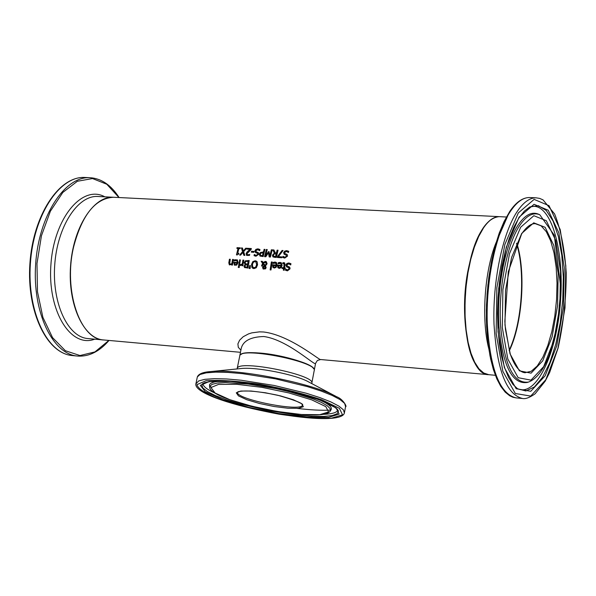 <?xml version="1.0" encoding="UTF-8"?>
<svg xmlns="http://www.w3.org/2000/svg" width="596" height="596" viewBox="0 0 596 596"><rect width="100%" height="100%" fill="white"/><g stroke="black" fill="none" stroke-linecap="round" stroke-linejoin="round"><path stroke-width="0.89" d="M237.052 248.39L237.215 247.78L240.307 247.973M236.657 254.902L238.214 248.569L236.85 248.376L237.044 247.66L240.337 247.869L240.136 248.584L238.914 248.51L237.715 253.27L238.936 253.352L238.787 254.015L237.163 254.932L236.463 254.887L238.042 248.45M237.715 253.27L238.914 253.456M278.168 262.747L280.023 262.389L281.334 262.791L282.124 265.488L281.044 267.738L279.256 268.386L277.848 267.649L277.661 265.123L281.252 265.362L280.716 263.477L277.982 263.782L278.168 262.747L281.431 262.866M277.848 267.649L277.825 265.242L281.416 265.481L280.805 263.544M278.19 263.685L278.332 262.858M278.511 267.082L279.427 267.597L280.694 267.328L281.297 266.211L278.392 265.913L278.511 267.082M278.876 267.455L280.694 267.328M280.53 267.209L281.133 266.092M286.646 266.911L286.095 265.198L287.004 263.633L288.933 263.067L290.937 263.7M286.289 269.548L287.652 270.077L289.254 268.96L288.762 267.82M285.596 270.323L285.767 269.109M287.369 266.099L289.485 267.015M290.721 264.937L290.103 264.386M285.596 268.99L287.481 269.966L289.09 268.848L288.673 267.753L286.579 266.866L285.931 265.078L286.832 263.514L288.769 262.948L290.945 263.685L290.721 264.952L288.68 263.819L286.914 264.982L287.294 266.054L289.827 267.388L290.066 268.803L287.428 270.86L285.432 270.219L285.752 269.101M273.177 262.419L275.024 262.061L276.335 262.464L277.125 265.16L276.045 267.403L274.264 268.058L272.856 267.313L272.67 264.795L276.253 265.034L275.717 263.141L272.998 263.454L273.177 262.419L276.432 262.531M272.856 267.313L272.841 264.915L276.417 265.145L275.806 263.216M273.199 263.358L273.348 262.538M273.519 266.755L274.428 267.261L275.695 266.993L276.298 265.883L273.4 265.585L273.519 266.755M273.884 267.127L275.695 266.993M275.531 266.881L276.134 265.764M282.929 263.559L283.048 262.866L284.732 262.963M282.146 268.416L282.251 267.723L283.86 267.827L284.083 263.67M283.525 270.189L283.741 268.632L281.968 268.409L282.251 267.723M282.079 267.604L283.696 267.708L284.188 263.872L282.735 263.603L282.884 262.754L283.882 262.657L284.642 262.896L285.074 264.602L284.568 267.768L285.141 267.917M284.568 267.768L285.156 267.813L285.037 268.61L284.448 268.572L284.217 270.241L283.346 270.182L283.577 268.513M271.381 261.949L272.245 262.009L271.001 269.958L270.137 269.906L271.381 261.949L272.23 262.113M270.316 269.913L271.545 262.069M263.924 268.587L264.378 268.781L265.414 267.753L264.557 266.181L263.484 267.559L263.842 268.543L265.242 267.641L264.557 266.181M265.101 265.496L266.114 263.939L265.622 262.404L263.38 262.963L265.265 265.607L266.285 264.058L265.712 262.471M261.704 265.98L262.62 263.358L261.301 261.398L262.382 261.465M263.261 269.079L262.739 267.716L264.348 265.905L262.858 263.834L262.419 266.025L261.517 265.965L262.62 263.358M262.449 263.238L261.137 261.279L262.315 261.353L263.223 262.605L265.525 261.517L266.472 261.793M263.06 262.493L265.362 261.398L266.375 261.719L267.105 263.76L265.481 265.883L266.151 267.649L265.503 268.848L263.186 269.027L262.575 267.597L262.992 266.576L264.348 265.905M264.177 265.786L262.858 263.834M251.899 267.44L251.519 264.445L252.831 261.607L255.215 260.735L257.226 261.897L257.554 264.848L256.295 267.738L253.956 268.625L252.637 268.2L251.899 267.44L251.691 264.564L253.002 261.726L255.379 260.847L256.638 261.227M252.704 268.245L252.071 267.559M252.674 266.844L254.067 267.746L255.699 267.053L256.608 264.788L255.893 261.86L254.358 261.666L253.099 262.68L252.466 264.512L252.674 266.844M253.293 267.515L254.239 267.857L255.87 267.164L256.772 264.9L255.982 261.927M244.896 264.326L244.36 262.613L245.366 260.966L249.188 260.601M245.321 264.602L244.122 266.166L244.621 267.619L243.95 266.047L245.321 264.602L244.196 262.493L245.366 260.966M245.664 263.834L247.847 264.177L248.316 261.406L245.82 261.45L245.142 262.516L245.664 263.834M245.232 266.852L247.385 267.246L247.541 264.9L245.44 265.019L244.911 265.972L245.194 266.829L247.213 267.135L247.541 264.9M245.686 263.849L247.675 264.065L248.145 261.286M245.194 260.847L249.202 260.497L247.996 268.066L244.457 267.507M250.134 268.55L249.121 268.483L249.739 265.518L250.357 265.563L250.134 268.55M249.739 265.518L250.35 265.667M249.314 268.498L249.91 265.637M238.787 265.518L239.711 259.983L240.374 260.027M239.54 259.871L240.397 259.923L239.458 265.563L238.601 265.503L239.711 259.983M240.292 264.579L242.229 264.08L242.915 260.087L243.771 260.147L242.833 265.786L241.976 265.734L242.103 264.885L240.143 265.578L240.292 264.579L242.401 264.192L243.086 260.206L243.749 260.251M240.322 265.615L240.464 264.699M242.103 264.885L242.162 265.741M234.325 260.795L234.466 259.99L235.301 259.729L237.454 259.96M234.474 265.213L233.96 262.337L237.469 262.568L236.85 260.646M234.988 264.542L236.754 264.4L237.35 263.298L234.504 263L234.608 264.162L235.502 264.661L236.582 264.281L237.178 263.179M237.297 262.456L236.761 260.571L234.116 260.899L234.295 259.871L237.357 259.893L238.147 262.583L236.686 265.108L234.399 265.168L233.788 262.225L237.469 262.568M238.407 266.449L239.376 266.516L239.234 267.522L238.266 267.455L238.407 266.449L239.361 266.621M238.452 267.47L238.579 266.568M229.445 264.929L228.976 262.955L229.609 259.327L230.272 259.364M231.799 265.049L231.71 264.408L229.363 264.885L228.804 262.843L229.438 259.208L230.287 259.26L229.691 263.723L230.414 264.199L231.829 263.603L232.552 259.409L233.386 259.573M230.026 264.117L232.008 263.715L232.723 259.528M232.552 259.409L233.409 259.469L232.462 265.093L231.613 265.041L231.71 264.408M284.21 254.343L283.8 252.741L284.821 251.266L286.795 250.737L288.747 251.326L288.442 252.503L286.482 251.438L284.627 252.533L284.918 253.538L287.071 254.462M286.378 254.09L287.369 254.805L287.51 256.146L284.724 258.09L282.765 257.479L283.025 256.317L284.843 257.241L286.527 256.183L286.199 255.155L284.143 254.298L283.636 252.622L284.657 251.147L286.631 250.618L288.755 251.311M288.442 252.488L287.883 251.989M285 253.583L286.542 254.209M283.651 256.839L285.007 257.36L286.698 256.302L286.289 255.222M283.025 256.317L282.936 257.584M277.542 257.494L277.758 256.504L282.243 250.581L282.981 250.625M278.354 256.675L281.915 256.906L281.729 257.763L277.349 257.487L277.594 256.384L282.079 250.462L283.063 250.521L278.354 256.675L281.893 257.01M272.737 249.88L273.922 249.955L275.359 252.928L276.41 252.987L277.14 250.156L278.056 250.208L276.313 257.42L274.54 257.301L272.871 256.809L272.447 255.162L274.384 253.136L272.737 249.88L273.974 250.067M274.384 253.136L272.908 250M273.11 256.98L272.618 255.282L274.547 253.255M275.359 252.928L276.574 253.106L277.311 250.275L278.027 250.32M273.639 256.138L275.747 256.638L276.38 253.903L274.078 254.03L273.422 255.148L273.639 256.138M273.728 256.213L275.747 256.638M275.583 256.518L276.216 253.792M260.057 256.116L259.521 254.231L260.504 252.667L263.499 252.101L264.192 249.456L264.907 249.5M260.735 255.416L262.62 255.796L263.298 252.913L260.951 253.099L260.31 254.142L260.661 255.364L262.456 255.677L263.127 252.801M264.028 249.337L264.929 249.396L263.179 256.578L259.983 256.064L259.357 254.112L260.333 252.548L263.335 251.981L264.192 249.456M266.315 249.478L267.231 249.538L265.697 255.714L268.498 251.601L269.057 251.639L269.817 255.975L271.344 249.791L272.193 249.843L270.442 257.04L269.198 256.958L268.416 252.816L265.831 256.742L264.564 256.667L266.315 249.478L267.202 249.642M264.758 256.675L266.486 249.597M268.416 252.816L269.347 256.973M265.697 255.714L269.072 251.75M269.817 255.975L271.508 249.91L272.163 249.955M255.513 252.548L255.095 250.938L256.109 249.478L258.061 248.949L259.975 249.53M254.961 255.028L256.258 255.52L257.926 254.47L257.517 253.389M254.216 255.751L254.298 254.492L256.086 255.401L257.755 254.35L257.427 253.322L255.438 252.503L254.924 250.827L255.937 249.359L257.889 248.83L259.975 249.515L259.662 250.7L259.081 250.164M256.28 251.788L258.277 252.63M259.662 250.7L257.733 249.642L255.907 250.73L256.198 251.735L258.59 252.98L258.724 254.313L255.967 256.243L254.045 255.639L254.298 254.492M251.542 251.274L254.112 251.438L253.896 252.302L251.326 252.138L251.542 251.274L254.09 251.542M251.519 252.153L251.713 251.393M247.139 249.121L247.333 248.413L251.318 248.659M246.714 255.475L246.267 253.732L246.96 252.317L250.439 249.433L246.945 249.106L247.161 248.294L251.348 248.554L251.072 249.553L247.027 253.62L247.34 254.723L249.687 254.581M247.422 254.768L249.106 254.85M248.934 254.73L249.724 254.403M249.687 254.373L249.5 255.408L246.64 255.431L246.096 253.62L246.96 252.317M246.789 252.205L248.167 251.154M247.996 251.035L250.268 249.314M241.395 247.936L242.423 247.996L243.317 250.916L245.746 248.204L246.714 248.264L243.63 251.676L244.881 255.401L243.846 255.334L242.892 252.406L240.59 255.125L239.622 255.066L242.565 251.654L241.395 247.936L242.46 248.107M242.565 251.654L241.566 248.048M239.883 255.081L242.736 251.773M243.317 250.916L245.917 248.323L246.617 248.368M242.892 252.406L243.98 255.349M240.464 352.303L103.838 339.981C79.983 339.713 63.169 290.2 73.643 246.811C82.054 214.865 95.33 198.349 113.464 197.261L499.075 216.646C485.3 218.158 474.818 236.716 467.637 272.327C458.622 320.745 470.326 375.175 488.422 374.668L488.489 374.668M113.464 197.261L114.052 197.291M239.778 355.76L241.305 348.086C243.362 340.748 250.864 336.889 263.812 336.517C287.92 339.735 316.133 367.166 315.582 363.322L317.392 360.461L320.641 359.537C320.857 361.519 290.14 335.108 263.603 331.987L259.439 331.86L251.855 332.859L248.562 333.887L243.19 336.733L239.592 340.227L237.901 343.892L238.296 347.326L240.888 350.165M313.593 368.775C310.307 360.252 247.191 347.878 240.963 354.538M239.83 355.44C241.097 352.877 248.003 352.094 260.541 353.1C284.821 355.045 316.945 365.437 314.256 370.31L314.241 370.354M509.23 350.612C522.215 323.524 525.799 271.992 516.68 243.369M483.162 228.283C461.878 256.913 458.428 344.369 477.538 366.965M516.568 243.637C525.642 272.104 522.081 323.39 509.148 350.329M302.612 404.937L302.589 405.049C301.755 412.507 233.967 398.962 237.566 392.056L238.445 391.647C245.716 390.082 258.865 391.296 277.878 395.282C310.896 404.773 300.786 405.392 302.612 405.064L302.612 404.93M239.704 356.08L239.815 355.663C241.395 346.529 318.905 362.182 314.181 370.675L311.82 383.072M311.76 383.586L311.775 383.325C316.446 375.115 238.81 359.44 237.29 368.291L237.178 368.7M236.269 392.801L238.46 395.893L246.759 399.7L259.469 403.485L274.16 406.524L288.039 408.253L298.454 408.32L303.342 406.695L301.613 403.671L293.493 399.812L280.522 395.908L265.354 392.757L251.125 391.028L240.747 391.05L236.269 392.801M210.954 387.556L218.531 384.405L236.686 384.293L261.882 387.333L288.814 392.92L311.723 399.856L325.848 406.651L328.567 411.925L319.739 414.689L301.449 414.503L277.334 411.486L251.877 406.219L229.743 399.663L215.089 393.017L210.954 387.556M196.918 384.643L206.104 380.688C219.41 379.823 237.35 381.015 259.923 384.264C283.264 388.599 303.945 393.8 321.974 399.879L339.377 408.312L342.529 414.816L331.421 418.191C317.631 418.66 300.175 417.319 279.055 414.183C257.435 410.16 237.901 405.31 220.453 399.64C205.903 393.904 198.058 388.905 196.918 384.643M197.328 376.933L200.04 374.482L206.238 372.85L215.707 372.142L228.022 372.418L242.587 373.67L275.441 378.847L307.491 386.64L321.088 391.021L332.128 395.416L340.078 399.603L344.607 403.38L345.576 406.569C347.386 407.47 343.318 399.067 336.606 396.735C313.95 383.533 238.37 368.432 210.708 371.576C203.087 372.068 198.624 373.848 197.328 376.925L196.017 383.317C189.506 401.041 340.204 431.154 344.384 412.968L343.408 409.825L338.863 406.1L330.899 401.95L319.843 397.592L306.232 393.233L274.153 385.463L241.276 380.248L226.704 378.967L214.389 378.661L204.92 379.324L198.721 380.904L195.913 383.839M200.308 385.351L205.344 391.818L222.688 399.648L248.748 407.344L278.645 413.535L307 417.096L328.605 417.342L339.154 414.123L336.099 407.91L319.486 399.871L292.36 391.647L260.4 385.009L230.533 381.418L209.121 381.589L200.308 385.351M210.165 386.558L211.23 387.057M297.352 408.416C310.486 409.981 321.408 410.555 330.117 410.123M335.623 396.213L308.624 381.924C296.16 374.728 256.608 366.823 241.455 368.499L208.734 371.777M222.107 381.097C214.56 381.477 210.358 382.714 209.516 384.793L209.628 387.072C209.718 401.682 321.944 424.106 330.206 411.166L330.251 408.722L327.249 405.734L321.311 402.36L312.684 398.769L289.209 391.684L275.583 388.577L248.219 384.07L225.526 382.572L217.458 383.049L212.116 384.323L209.747 386.29L209.688 387.504M330.415 410.815L330.981 409.877C332.553 407.5 329.253 404.386 321.088 400.527M201.82 384.8L202.394 383.884L204.823 382.639L210.775 381.492L219.641 381.075L230.943 381.485L258.575 384.74L273.579 387.445L302.358 394.351L314.74 398.225L324.976 402.114L332.583 405.816L337.165 409.072L338.476 411.076L337.18 413.743L332.21 415.554L323.926 416.433L312.825 416.351L299.535 415.337L269.243 410.778L239.145 403.715L226.085 399.663L215.29 395.528L207.348 391.535L202.752 387.884L201.82 384.8M203.05 383.414C202.7 386.104 206.738 389.367 215.156 393.196M322.987 414.384C332.233 414.019 337.209 412.529 337.91 409.899M103.235 339.929L88.044 338.558C67.981 337.343 51.986 303.506 54.705 265.242C57.149 226.972 77.562 195.294 97.625 196.464L113.158 197.246C93.267 196.077 72.988 227.91 70.529 266.352C67.802 304.787 83.641 338.759 103.533 339.951M97.625 196.464L98.221 196.494L97.625 196.464M109.008 340.45C99.443 351.558 89.005 356.773 77.696 356.073C52.53 354.449 32.258 312.125 35.663 264.021C38.747 215.901 64.547 176.319 89.728 177.683L84.558 177.452C58.684 176.185 32.996 215.767 29.904 263.618C26.544 311.455 46.712 353.756 72.548 355.581C47.315 353.95 26.976 311.678 30.381 263.648C33.458 215.603 59.309 176.081 84.558 177.452L85.362 177.489M108.874 340.435L94.965 351.901L79.998 355.544L65.374 350.724L52.552 337.627L42.89 317.333L37.488 291.772L36.982 263.566L41.452 235.725L50.399 211.178L62.818 192.441L77.353 181.281L92.507 178.554L106.803 184.246L118.962 197.537M104.814 196.822C82.285 184.246 53.953 218.166 50.928 264.55C47.389 310.889 70.671 348.474 94.764 339.161M509.289 350.835C522.468 323.859 526.089 271.694 516.777 243.153M525.173 372.753C519.503 372.299 514.542 366.078 510.28 354.076L505.46 329.506L504.842 321.281L508.291 271.739L521.567 234.064C526.313 226.942 530.872 223.478 535.223 223.671L541.056 225.802L546.294 231.68L550.689 240.926L554.027 253.017L556.165 267.321L557.022 283.107L556.56 299.624L554.802 316.066L551.829 331.652L547.784 345.62L542.844 357.265L537.242 365.981L531.252 371.256L524.957 372.738M495.365 375.294L488.795 374.698L483.714 373.014L478.946 368.805L474.662 362.167L471.011 353.279L468.128 342.409L466.132 329.923L465.081 316.238L465.036 301.822L465.998 287.19L467.935 272.856L470.765 259.327L474.394 247.072L478.685 236.5L483.483 227.963C488.698 220.334 494.024 216.564 499.448 216.661L499.895 216.683M496.088 242.609C484.57 270.524 481.181 319.21 488.72 348.489M521.694 233.453L511.547 257.569L505.52 290.416L504.976 324.962L509.997 353.741L519.392 370.831L531.096 373.156L542.725 360.871L552.097 336.837L557.558 305.77L558.176 273.348L553.811 245.433L545.154 227.314L533.725 222.83L521.694 233.453M520.666 227.232L533.852 215.707L546.338 220.721L555.77 240.59L560.516 271.076L559.838 306.441L553.885 340.338L543.679 366.622L530.976 380.144L518.162 377.708L507.837 359.075L502.309 327.547L502.897 289.641L509.528 253.62L520.666 227.232M518.304 212.936L534.135 199.392L549.035 205.695L560.218 229.594L565.813 265.935L564.993 307.961L557.945 348.28L545.832 379.697L530.701 396.087L515.324 393.487L502.868 371.36L496.155 333.514L496.848 287.853L504.857 244.502L518.304 212.936M516.978 211.826C502.502 233.647 492.542 281.409 494.01 324.06C496.833 369.714 506.354 394.53 522.558 398.5C525.516 399.141 529.688 397.584 535.081 393.829L545.146 381.246L549.676 372.411L558.117 347.982C563.578 322.89 566.274 297.829 566.2 272.782C564.68 249.195 560.829 229.602 554.638 214.001L543.038 199.869L539.633 198.386L536.095 197.827C529.628 197.745 523.258 202.409 516.978 211.826M522.312 398.478L516.047 397.882C499.731 393.904 490.135 369.125 487.267 323.539C485.77 280.962 495.768 233.282 510.325 211.498C516.643 202.104 523.05 197.447 529.553 197.537L530.135 197.559M519.019 217.257L506.272 247.265L498.681 288.397L498.018 331.711L504.372 367.643L516.181 388.726L530.783 391.289L545.184 375.771L556.731 345.896L563.443 307.506L564.226 267.477L558.884 232.894L548.223 210.217L534.046 204.309L519.019 217.257M509.357 212.139L504.052 221.57L499.217 233.118L494.993 246.483L491.499 261.309L488.847 277.177L487.118 293.642L486.366 310.211L486.612 326.422L487.841 341.799L490.009 355.909L493.056 368.365L496.87 378.847L501.34 387.102L506.332 392.928M519.436 225.869C506.585 245.455 498.234 289.164 500.595 326.064C504.372 365.452 513.685 384.115 528.54 382.066C536.75 378.914 543.768 369.624 549.609 354.195L557.454 324.656L560.94 289.09L554.287 235.189L539.82 214.784C533.055 211.96 526.261 215.655 519.436 225.869M539.82 214.784L538.449 214.173C531.632 211.327 524.785 215.037 517.909 225.31C504.954 245.008 496.535 289 498.919 326.139C502.733 365.773 512.128 384.554 527.102 382.483L527.952 382.237M529.829 206.946L538.359 205.665L546.264 210.522L553.058 221.019L558.333 236.329L561.804 255.416L563.309 277.065L562.773 299.959L560.233 322.741L555.83 344.071L549.81 362.651L542.516 377.298L534.366 386.99L525.866 390.969L517.566 388.793L512.933 384.398L508.589 377.462L504.775 368.149L501.661 356.721L499.359 343.512L497.958 328.925L497.526 313.384L498.07 297.374L499.575 281.394L502.003 265.928L505.266 251.452L509.26 238.407L513.841 227.18L518.84 218.091L524.353 211.111L529.829 206.946M516.844 388.279C535.759 398.873 557.118 353.584 560.568 300.317C564.501 247.079 549.616 199.31 529.427 207.162M320.641 359.53L488.191 374.646M314.234 370.421C317.534 361.362 241.499 346.216 239.823 355.626L237.104 368.939M344.466 412.514L345.576 406.569M72.548 355.581L77.353 356.043M89.728 177.683C101.246 178.368 111.035 184.984 119.096 197.544M509.207 350.537C522.185 323.568 525.776 271.94 516.65 243.436M506.377 217.011L499.448 216.661C493.868 216.586 488.452 220.386 483.207 228.074L478.402 236.627L474.111 247.191L470.49 259.439L467.659 272.946L465.737 287.257L464.783 301.867L464.835 316.245L465.886 329.908L467.897 342.365L470.788 353.212L474.453 362.092L478.767 368.745L483.594 372.984L488.795 374.698M536.095 197.827L529.553 197.537C522.536 197.529 515.845 202.305 509.483 211.863L496.081 242.654L487.923 284.769L486.492 305.025L486.381 319.501L487.044 333.477L488.459 346.671L490.597 358.785L493.399 369.572L496.811 378.825L500.767 386.387L505.199 392.138L509.692 395.766L512.821 397.204L516.047 397.882M241.291 348.161L241.179 348.727M314.301 370.049L315.582 363.322"/></g></svg>
